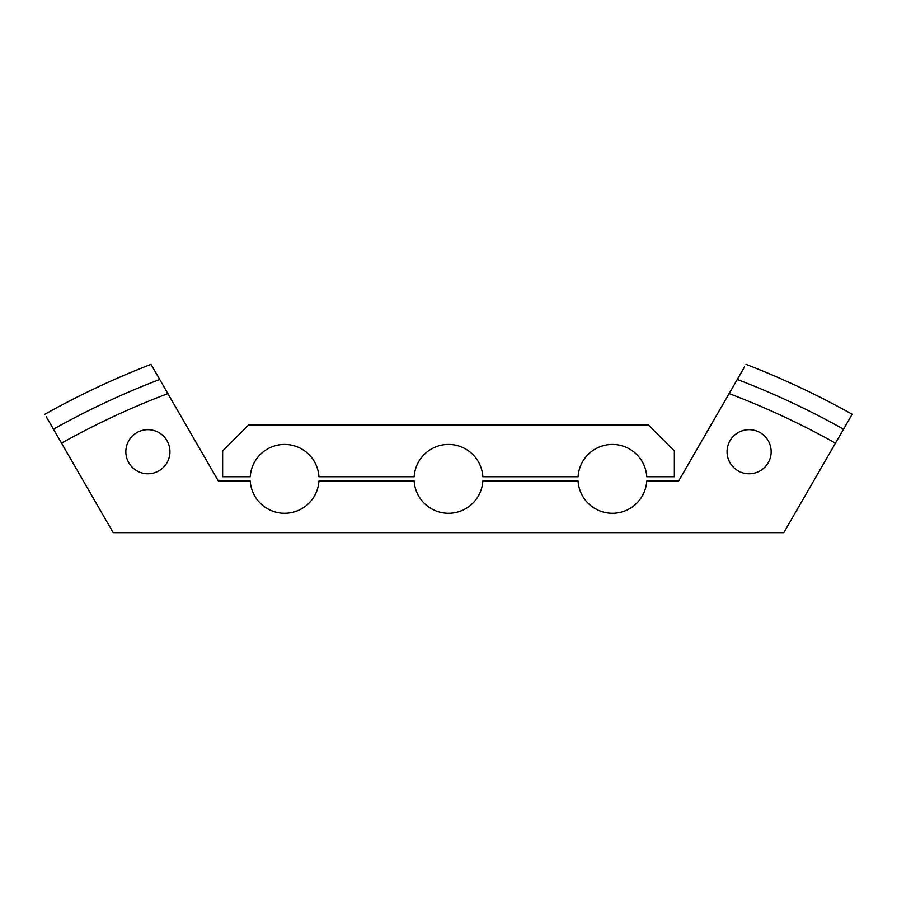<?xml version="1.0" encoding="UTF-8"?>
<svg xmlns="http://www.w3.org/2000/svg" width="897" height="897" viewBox="0 0 897 897"><rect width="100%" height="100%" fill="white"/><g stroke="black" fill="none" stroke-linecap="round" stroke-linejoin="round"><path stroke-width="1.35" d="M648.542 425.088L248.458 425.088L222.647 450.899L222.647 476.711L250.241 476.711A34.411 34.411 0 0 1 284.596 444.441A34.411 34.411 0 0 1 318.94 476.711L414.156 476.711A34.411 34.411 0 0 1 448.5 444.441A34.411 34.411 0 0 1 482.844 476.711L578.06 476.711A34.411 34.411 0 0 1 612.404 444.441A34.411 34.411 0 0 1 646.759 476.711L674.353 476.711L674.353 450.899L648.542 425.088M284.596 513.275A34.411 34.411 0 0 0 318.94 481.005L414.156 481.005A34.411 34.411 0 0 0 448.5 513.275A34.411 34.411 0 0 0 482.844 481.005L578.06 481.005A34.411 34.411 0 0 0 612.404 513.275A34.411 34.411 0 0 0 646.759 481.005L678.659 481.005L729.126 393.604A792.656 792.656 0 0 1 835.477 443.152L783.81 532.639L113.19 532.639L61.523 443.152A792.656 792.656 0 0 1 167.874 393.604L218.341 481.005L250.241 481.005A34.411 34.411 0 0 0 284.596 513.275M147.882 429.674A22.044 22.044 0 0 0 125.838 451.729A22.044 22.044 0 0 0 147.882 473.773A22.044 22.044 0 0 0 169.937 451.729A22.044 22.044 0 0 0 147.882 429.674M749.118 429.674A22.044 22.044 0 0 0 727.063 451.729A22.044 22.044 0 0 0 749.118 473.773A22.044 22.044 0 0 0 771.162 451.729A22.044 22.044 0 0 0 749.118 429.674M167.874 393.604L150.999 364.361C114.435 378.489 79.048 395.117 44.85 414.268C79.048 395.117 114.435 378.489 150.999 364.361M61.523 443.152L46.341 416.858M744.499 366.974L729.126 393.604M737.3 379.453A808.791 808.791 0 0 1 843.55 429.181L852.15 414.268C817.952 395.117 782.565 378.489 746.001 364.361C782.565 378.489 817.952 395.117 852.15 414.268M843.55 429.181L835.477 443.152M53.45 429.181A808.791 808.791 0 0 1 159.7 379.453"/></g></svg>
